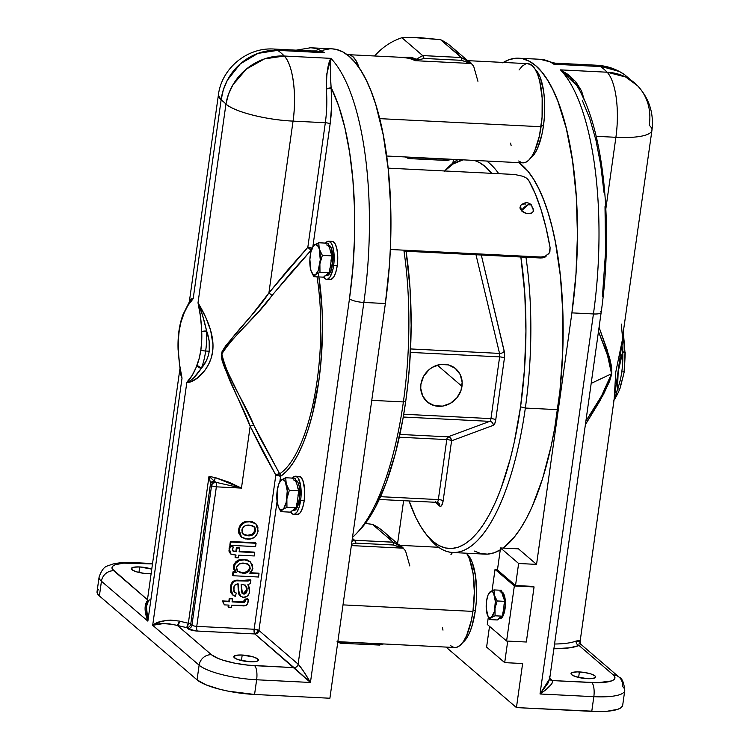 <?xml version="1.0" encoding="UTF-8"?>
<svg xmlns="http://www.w3.org/2000/svg" width="749" height="749" viewBox="0 0 749 749"><rect width="100%" height="100%" fill="white"/><g stroke="black" fill="none" stroke-linecap="round" stroke-linejoin="round"><path stroke-width="1.12" d="M296.829 514.479L299.385 513.608L300.621 512.11L302.765 507.27L304.216 500.641A19.099 6.498 -87.1 0 0 299.141 476.392L295.555 476.205A19.099 6.498 92.9 0 1 300.621 500.463L304.216 500.641L304.628 489.565L302.877 480.484L300.761 477.104L298.261 476.514M292.531 478.096A19.099 6.498 92.9 0 1 295.555 476.205M293.636 514.357L297.222 514.535A19.099 6.498 -87.1 0 0 304.216 500.641L300.621 500.463A19.099 6.498 92.9 0 1 293.636 514.357A19.099 6.498 92.9 0 1 290.696 511.951L293.243 514.301L294.516 514.226L297.035 511.923L299.179 507.092L301.014 496.784L300.686 485.961L298.299 478.283L295.949 476.261L294.675 476.336L292.157 478.639M329.85 279.489L331.133 279.414L333.651 277.111L335.795 272.28L337.237 265.652A19.099 6.498 -87.1 0 0 332.163 241.393L328.577 241.215A19.099 6.498 92.9 0 1 333.651 265.474L337.237 265.652L337.659 254.576L336.704 248.078L334.915 243.472L332.565 241.45L331.283 241.524M325.553 243.107A19.099 6.498 92.9 0 1 328.577 241.215M326.667 279.358L330.253 279.546A19.099 6.498 -87.1 0 0 337.237 265.652L333.651 265.474A19.099 6.498 92.9 0 1 326.667 279.358A19.099 6.498 92.9 0 1 323.718 276.961L326.264 279.302L327.547 279.237L330.056 276.933L333.033 268.957L334.035 261.785L333.708 250.971L332.313 245.307L331.33 243.294L328.98 241.272L326.414 242.142L325.178 243.64M461.983 386.325A21.852 19.877 -49.3 0 1 448.276 404.423A21.852 19.877 -49.3 0 1 427.202 401.876A21.852 19.877 -49.3 0 1 420.919 384.265L423.616 376.307L429.027 369.706L432.501 367.253L440.346 364.482L448.351 364.885L455.308 368.396L460.158 374.481L462.161 382.205L461.01 390.407L456.881 397.822L450.402 403.337L442.556 406.108L434.551 405.705L427.595 402.194L422.745 396.109L420.741 388.385L420.919 384.265A21.852 19.877 -49.3 0 1 434.626 366.167A21.852 19.877 -49.3 0 1 455.701 368.723A21.852 19.877 -49.3 0 1 461.983 386.325L437.35 365.156L461.983 386.325M498.731 173.684A198.607 67.56 -87.1 0 0 486.681 161.035A198.607 67.56 92.9 0 1 498.731 173.684M445.852 169.77A198.607 67.56 92.9 0 1 458.032 159.593A198.607 67.56 -87.1 0 0 447.509 168.001L444.204 171.399M426.022 534.149A194.787 66.258 92.9 0 1 409.076 500.969L416.013 517.831L421.247 527.324L426.836 535.151L432.735 541.237L438.886 545.515L445.243 547.95L451.722 548.511L458.276 547.21L464.829 544.036L471.336 539.037L477.722 532.258L483.929 523.757L489.893 513.627L495.566 501.952L500.884 488.863L510.266 458.912L514.235 442.341L520.555 406.829A194.787 66.258 92.9 0 1 426.022 534.149L428.962 537.857A198.607 67.56 -87.1 0 0 525.349 408.046L520.555 406.829L524.506 369.276L525.938 331.142L524.806 293.88L520.855 256.991A194.787 66.258 92.9 0 1 520.555 406.829L525.349 408.046A198.607 67.56 -87.1 0 0 525.957 257.253A198.607 67.56 92.9 0 1 525.349 408.046L557.63 409.666A198.607 67.56 -87.1 0 0 518.963 162.655L527.773 171.044L533.475 179.02L538.803 188.711L543.708 200.002L548.146 212.791L552.069 226.956L555.449 242.367L560.421 276.306L562.874 313.297L562.714 351.918L559.952 390.688L554.7 428.119L551.189 445.87L542.585 478.63L532.155 506.652L526.369 518.551L520.293 528.888L513.964 537.548L503.028 548.071A198.607 67.56 -87.1 0 0 557.63 409.666L525.349 408.046A198.607 67.56 92.9 0 1 452.696 552.519A198.607 67.56 92.9 0 1 427.492 535.938M444.625 170.969A194.787 66.258 92.9 0 1 463.144 159.855L453.276 163.909L444.625 170.969M474.398 160.417A194.787 66.258 92.9 0 1 491.709 173.328L485.371 166.718L479.22 162.439L474.407 160.417M403.383 401.932L405.761 401.071A194.787 66.258 -87.1 0 0 406.07 251.243L410.021 288.131L411.154 325.384L409.712 363.527L408.046 382.458L405.761 401.071L403.383 401.932A198.607 67.56 -87.1 0 0 403.992 251.14A198.607 67.56 92.9 0 1 403.383 401.932L371.766 400.341L403.383 401.932A198.607 67.56 92.9 0 1 355.812 534.196A198.607 67.56 92.9 0 1 352.507 537.351A198.607 67.56 -87.1 0 0 403.383 401.932M403.992 251.14L540.301 257.974L403.992 251.14M542.379 257.881L540.301 257.974L540.909 257.038L544.916 256.486L549.186 253.087L550.103 247.75A200.517 68.206 -87.1 0 0 528.654 180.294L526.613 178.168L523.233 176.352L514.666 174.48L388.113 168.141L514.666 174.48L523.233 176.352L526.613 178.168L528.654 180.294L535.198 193.673L541.012 209.551L546.002 227.668L550.103 247.75L549.906 251.439L549.017 253.349L544.916 256.486L540.909 257.038L390.332 249.492L540.909 257.038L540.301 257.974L544.317 257.413L542.379 257.881M546.04 256.589L544.317 257.413L546.04 256.589M548.586 254.005L549.017 253.349M380.969 643.822L342.153 642.127L340.158 643.091L337.078 641.584M408.224 158.385L405.19 156.916M467.058 554.045L469.763 557.322L472.123 562.162L475.475 575.747L476.607 592.74L476.27 601.709L475.334 610.547L473.087 610.435L475.334 610.547A45.829 15.589 -87.1 0 0 467.151 554.129M242.208 655.029A12.415 2.977 -172 0 1 258.414 660.122A12.415 2.977 -172 0 1 250.044 661.77L255.858 661.526L257.993 660.758L257.778 658.98L253.639 657.013L242.208 655.029L236.384 655.272L233.857 656.564L235.458 658.483L238.603 659.785L250.044 661.77A12.415 2.977 -172 0 1 233.828 656.667A12.415 2.977 -172 0 1 242.208 655.029L241.431 660.552L242.208 655.029M151.12 573.687A12.415 2.977 -172 0 1 147.544 573.678A12.415 2.977 -172 0 1 131.337 568.585A12.415 2.977 -172 0 1 139.707 566.946L138.93 572.47L139.707 566.946A12.415 2.977 -172 0 1 151.757 569.128L139.707 566.946L133.893 567.19L131.356 568.482L132.957 570.392L138.153 572.283L145.194 573.5L151.71 573.65M98.596 589.379L97.117 591.336L97.389 593.545L99.383 595.932L197.053 679.867L199.122 665.178L152.693 625.284L186.847 382.271L190.115 380.726L193.813 377.721L201.387 368.208A38.19 12.995 -87.1 0 0 205.666 351.028A3.82 0.918 -172 0 1 200.872 349.811A34.379 11.694 92.9 0 1 197.015 365.269A3.82 2.547 21.8 0 0 201.387 368.208L206.396 360.578L208.175 356.065L209.252 351.206L205.666 351.028A38.19 12.995 92.9 0 1 201.387 368.208C205.451 363.686 208.072 358.022 209.252 351.206L209.158 341.02L206.612 330.992A38.19 12.995 92.9 0 1 205.666 351.028L209.252 351.206C210.001 344.371 209.121 337.63 206.612 330.992C204.037 319.439 201.172 310.058 198.008 302.839L225.945 104.083A147.047 50.024 -87.1 0 0 221.124 99.945L193.186 298.701L187.84 305.611L184.17 312.951L180.762 322.81L179.161 331.161L178.328 340.168L178.524 353.116L179.563 364.51L182.026 378.133L147.871 621.136L101.443 581.243L99.383 595.932L197.053 679.867L205.872 684.792L219.897 689.295L228.22 691.168L254.566 694.463L256.635 679.774L310.442 682.47L363.855 302.446L385.37 303.523L389.443 264.874L390.51 245.223L390.669 206.228L388.188 168.89L383.17 134.623L375.801 104.757L371.326 91.846L366.373 80.443L360.99 70.668L355.232 62.616L349.156 56.353L342.827 51.953L336.292 49.443L332.032 48.844M318.25 273.048A135.092 45.951 92.9 0 1 318.756 381.456A3.82 0.918 8 0 0 317.108 380.735A132.61 45.109 -87.1 0 0 317.024 276.84A132.61 45.109 -87.1 0 1 317.108 380.735A3.82 0.918 -172 0 1 318.756 381.456L312.417 414.459L308.251 429.243L303.504 442.519L298.271 454.053L292.644 463.631L286.717 471.093L280.603 476.308L279.854 481.626L280.603 476.308A3.82 3.483 56.7 0 0 279.658 473.845A132.61 45.109 -87.1 0 0 317.108 380.735A132.61 45.109 -87.1 0 1 279.658 473.845A3.82 1.517 -29.8 0 0 275.81 475.091L254.145 629.244L196.753 626.361L216.358 486.841L241.468 488.095L250.166 426.237L262.468 450.982L275.81 475.091L250.166 426.237L224.85 368.293L222.247 361.215L221.292 356.299L222.078 351.543L225.795 345.617L250.672 316.471L268.9 292.934L293.046 121.113L325.328 122.733L307.82 247.32L287.934 269.762L268.9 292.934L293.046 121.113A53.469 12.827 -172 0 1 225.945 104.083L198.008 302.839L205.769 317.398L210.656 330.449L212.988 344.671L212.604 351.74L211.049 358.49L208.456 364.632L205.104 370.015L197.24 378.17L189.722 382.168L186.847 382.271L192.193 375.361L195.863 368.021L199.271 358.162L200.872 349.811L201.706 340.814L201.509 327.856L200.47 316.462L198.008 302.839C200.058 311.341 201.294 320.993 201.724 331.779L206.612 330.992L202.567 315.413L198.008 302.839C203.541 311.93 215.347 333.108 212.604 351.74C210.113 370.474 193.467 383.694 186.847 382.271L152.693 625.284L159.968 621.885L166.727 620.387L170.688 620.106L179.629 621.136A53.469 12.827 8 0 0 188.355 623.215L208.99 476.345A53.469 12.827 8 0 0 215.197 477.562L228.913 482.187L241.468 488.095L250.166 426.237C242.133 403.074 226.254 379.958 221.414 353.846C233.454 332.462 254.304 315.376 268.9 292.934L307.82 247.32L311.078 250.26L291.164 272.486L259.379 310.76L226.591 345.991L223.717 349.614L221.835 353.949L222.191 358.893L228.089 372.796L259.856 437.622L280.332 475.006L280.603 476.308L275.81 475.091L279.658 473.845L253.799 425.207A3.82 1.47 -24.5 0 0 250.166 426.237A3.82 1.47 155.5 0 1 253.799 425.207C244.876 402.307 227.827 379.855 221.835 353.949C234.914 333.38 256.635 317.351 272.046 295.387L268.9 292.934L272.046 295.387L311.078 250.26L307.82 247.32L325.328 122.733A53.469 18.191 -87.1 0 0 326.274 88.822L326.892 73.477L330.889 58.356A200.517 68.206 92.9 0 1 363.855 302.446L385.37 303.523L329.897 698.237L385.37 303.523A200.517 68.206 -87.1 0 0 332.107 48.854L310.582 47.777A200.517 68.206 92.9 0 1 324.308 52.711L277.682 50.37A200.517 68.206 92.9 0 1 284.255 56.025L330.889 58.356L284.255 56.025A200.517 68.206 -87.1 0 0 277.682 50.37L324.308 52.711L315.732 51.147L324.308 52.711A200.517 68.206 -87.1 0 0 309.721 47.749M535.179 69.376L537.876 72.653L540.244 77.493L543.596 91.078L544.457 99.299L544.383 117.041L543.456 125.869L541.209 125.757L543.456 125.869A45.829 15.589 -87.1 0 0 535.273 69.46M623.44 375.333L620.303 386.493A3.82 2.547 -158.2 0 1 620.247 387.767L624.348 371.382L625.237 352.657A3.82 0.974 177.4 0 0 622.728 351.861L625.012 353.004L624.151 371.036A3.82 0.918 -172 0 1 624.348 371.401A3.82 0.918 -172 0 1 621.773 371.888A38.19 12.995 92.9 0 1 617.494 389.068A3.82 2.547 21.8 0 0 620.247 387.767A3.82 2.547 -158.2 0 1 617.494 389.068A38.19 12.995 -87.1 0 0 621.773 371.888A38.19 12.995 -87.1 0 0 622.728 351.861L618.178 371.757L617.494 389.068L614.957 398.393M579.398 671.937A12.415 2.977 -172 0 1 595.605 677.03A12.415 2.977 -172 0 1 587.235 678.669L593.049 678.425L595.586 677.133L594.978 675.888L590.83 673.922L584.154 672.415L577.198 671.881L572.302 672.508L571.047 673.473L571.656 674.718L575.803 676.684L587.235 678.669A12.415 2.977 -172 0 1 571.028 673.576A12.415 2.977 -172 0 1 579.398 671.937L578.621 677.461L579.398 671.937M611.549 373.77L591.186 383.385L611.549 373.77L611.605 369.294L609.958 361.786L598.47 331.582L606.896 352.629L611.549 373.77L608.441 383.16L604.106 391.802L585.887 421.097L600.501 398.234L611.549 373.77M386.653 156.017L522.905 162.851A49.649 16.89 -87.1 0 0 541.068 126.731L379.659 118.642L541.068 126.731A49.649 16.89 -87.1 0 0 527.886 63.665L468.799 60.706L471.542 63.515L415.508 60.706L413.925 59.124L407.606 57.636L348.528 54.677A49.649 16.89 92.9 0 1 359.117 67.794L355.672 60.079L352.751 56.531L349.558 54.817L347.19 54.761A49.649 16.89 92.9 0 1 348.528 54.677M469.389 60.978L467.011 60.117L451.357 46.663A57.289 52.093 130.7 0 0 440.552 39.669L461.309 57.514L467.198 60.65M343.023 604.883L472.956 611.399A49.649 16.89 -87.1 0 0 466.58 553.211L469.473 558.988L473.106 573.706L474.332 592.113L472.956 611.399L343.023 604.883M401.277 545.646L400.668 545.656L403.43 548.193L351.356 545.581L403.43 548.193L399.086 545.319M622.597 705.689L621.127 707.636L617.962 709.256L607.13 711.25L599.883 711.55L516.436 707.59L522.624 663.53L516.436 707.59L446.02 647.08L516.436 707.59L591.766 711.372L593.826 696.682L540.02 693.986L593.433 313.953L571.908 312.876L536.556 564.39L518.467 548.848L500.538 547.95L518.467 548.848L536.556 564.39L571.908 312.876L575.972 274.228L577.451 234.971L576.29 196.613L572.517 160.632L566.3 128.416L557.855 101.199L552.902 89.796L547.519 80.021L541.77 71.97L535.694 65.706L529.356 61.296L522.821 58.797L516.145 58.216L509.404 59.555L502.654 62.822M453.651 159.378L452.752 163.207A200.517 68.206 92.9 0 1 453.651 159.378M403.608 500.688L397.569 543.643L403.608 500.688M475.334 610.547L471.87 626.464L469.454 632.924L466.721 638.054L462.723 642.492A45.829 15.589 -87.1 0 0 475.334 610.547M543.456 125.869L541.967 134.23L537.576 148.255L534.833 153.386L530.844 157.824A45.829 15.589 -87.1 0 0 543.456 125.869M500.819 549.56L494.134 552.79L487.449 554.129L480.839 553.548L474.37 551.067M518.626 563.491L515.527 585.521L533.466 586.42L534.065 586.944L514.338 585.952L495.042 569.371L497.505 569.493L495.042 569.371L492.037 590.727L495.042 569.371L514.338 585.952L506.596 641.032L514.338 585.952L534.065 586.944L526.322 642.015L534.065 586.944L533.466 586.42L515.527 585.521L497.439 569.98L500.538 547.95L497.439 569.98L515.527 585.521L518.626 563.491L500.538 547.95L518.626 563.491L536.556 564.39L518.626 563.491M507.719 641.088L504.686 662.631L522.624 663.53L504.686 662.631L486.597 647.089L504.686 662.631L507.719 641.088M443.146 500.8L451.581 440.805L493.329 425.32L494.78 423.531L495.744 419.833L504.423 358.097L504.498 352.695L481.289 255.016L504.227 351.15A3.82 2.341 -13.4 0 1 499.536 353.406L475.989 254.744L499.536 353.406A3.82 2.341 166.6 0 0 504.227 351.15A7.64 2.603 92.9 0 1 504.423 358.097A3.82 0.918 8 0 0 499.63 356.88L410.396 352.404L499.63 356.88A3.82 1.301 -87.1 0 0 499.536 353.406L410.564 348.94L499.536 353.406A3.82 1.301 -87.1 0 1 499.63 356.88A3.82 0.918 -172 0 1 504.423 358.097L495.744 419.833A3.82 0.918 8 0 0 490.96 418.616L499.63 356.88L490.96 418.616A3.82 0.918 -172 0 1 495.744 419.833A7.64 2.603 92.9 0 1 493.329 425.32L451.581 440.805L443.146 500.8A7.64 2.603 92.9 0 1 439.7 506.071L440.702 506.305L441.713 505.388L443.146 500.8A3.82 0.918 8 0 0 438.352 499.583L446.788 439.588L399.311 437.21L446.788 439.588A3.82 0.918 -172 0 1 451.581 440.805A3.82 3.558 69.7 0 0 447.996 436.845L489.752 421.359L403.262 417.024L489.752 421.359A3.82 3.558 -110.3 0 1 493.329 425.32A3.82 3.558 69.7 0 0 489.752 421.359A3.82 1.301 -87.1 0 0 490.96 418.616L403.739 414.244L490.96 418.616A3.82 1.301 -87.1 0 1 489.752 421.359L447.996 436.845L450.533 438.081L451.581 440.805A3.82 0.918 8 0 0 446.788 439.588A3.82 1.301 92.9 0 1 447.996 436.845A3.82 1.301 -87.1 0 0 446.788 439.588L438.352 499.583A3.82 0.918 -172 0 1 443.146 500.8M435.244 501.615L439.7 506.071L436.087 502.963A7.64 2.603 92.9 0 1 435.562 502.289M359.033 530.872L369.145 518.008L375.109 507.869L386.091 483.105L395.472 453.154L402.887 419.168L405.761 401.071A194.787 66.258 -87.1 0 1 359.108 530.788L355.812 534.196M329.616 48.863L322.875 50.211M337.855 641.659L454.793 647.52A49.649 16.89 -87.1 0 0 472.956 611.399L471.346 620.453L466.59 635.648L463.622 641.21L460.41 645.104L457.077 647.183L454.727 647.52M442.453 627.784L442.996 630.134M450.57 645.666L453.763 647.37M452.499 552.509L450.935 554.653M580.887 644.468L579.061 645.516A57.289 13.744 -172 0 1 553.895 648.746L569.53 647.829L579.061 645.516L613.188 674.849L614.686 676.637L614.882 678.294L613.777 679.755L611.409 680.972L597.852 682.695L552.303 680.579L549.729 678.369L552.696 681.384L551.629 684.043L545.824 689.81L540.02 693.986L548.034 683.069L549.635 678.997L549.232 676.731M602.43 296.641L605.585 251.392L605.005 206.64M603.975 192.278L600.717 164.967L595.923 140.11L589.706 118.333L582.235 100.207M624.516 345.214L623.758 337.687M503.281 62.439A200.517 68.206 92.9 0 1 518.645 58.207A200.517 68.206 92.9 0 1 571.908 312.876L593.433 313.953A200.517 68.206 -87.1 0 0 560.467 69.872L607.102 72.213A53.469 18.191 92.9 0 1 615.893 137.301L596.167 136.309L615.893 137.301L605.857 208.699L615.893 137.301A53.469 12.827 8 0 0 651.958 130.232A53.469 12.827 -172 0 1 615.893 137.301A53.469 18.191 -87.1 0 0 607.102 72.213A200.517 68.206 -87.1 0 0 600.52 66.558L553.886 64.217A200.517 68.206 -87.1 0 0 540.16 59.283L553.605 62.785L553.886 64.217L600.52 66.558A53.469 18.191 -87.1 0 0 596.859 65.238L619.254 71.483L624.423 74.544C616.099 68.899 606.905 65.8 596.859 65.238L555.009 63.141L553.886 64.217L553.52 62.776M599.069 327.294L609.564 357.676L611.708 367.31L611.718 373.976L609.649 381.129L603.469 394.386L585.39 424.664L600.398 400.097L611.727 373.929L607.43 350.588L599.069 327.285M624.928 74.9A53.469 49.219 124.4 0 0 600.52 66.558A200.517 68.206 92.9 0 1 607.102 72.213A53.469 47.889 -43.8 0 1 637.717 85.901A53.469 47.889 -43.8 0 1 649.224 125.308A53.469 12.827 -172 0 1 651.958 130.232L623.177 332.771M580.044 641.912L614.18 399.058L615.79 372.019L622.709 338.333M579.689 642.923L578.865 644.065M581.037 644.449L579.061 645.516L613.188 674.849A11.46 10.42 -49.3 0 1 619.114 677.171L581.037 644.449L580.044 641.921L576.131 641.013A3.82 3.427 -112.3 0 0 579.061 645.516C577.011 644.786 576.037 643.279 576.131 641.013A53.469 12.827 8 0 1 554.56 644.018A53.469 12.827 8 0 0 576.131 641.013L579.258 640.582L579.923 641.107M591.766 711.372A45.829 11.001 8 0 0 622.681 705.315L624.741 690.625A45.829 11.001 -172 0 1 593.826 696.682L591.766 711.372M622.4 686.402A45.829 11.001 -172 0 1 624.741 690.625C624.039 682.723 622.157 678.238 619.114 677.171A11.46 10.42 -49.3 0 1 622.4 686.402M539.299 59.255A200.517 68.206 92.9 0 1 553.886 64.217L554.513 63.393M624.423 74.544L637.568 85.742L625.705 77.025L607.102 72.213L560.467 69.872L568.575 74.788L575.841 81.838L581.542 90.891L584.36 100.151L575.419 81.323L560.467 69.872A200.517 68.206 92.9 0 1 593.433 313.953A11.46 2.753 8 0 0 601.147 312.483M576.739 85.545L560.467 69.872L569.231 76.276L576.739 85.545M619.18 677.236A11.46 10.42 130.7 0 0 613.188 674.849A34.379 8.248 -172 0 1 591.757 682.554A11.46 3.895 92.9 0 1 593.826 696.682A45.829 11.001 8 0 0 624.713 690.793M600.576 311.387A11.46 2.753 -172 0 1 601.157 312.445A11.46 2.753 -172 0 1 593.433 313.953L540.02 693.986L593.826 696.682A11.46 3.895 -87.1 0 0 591.757 682.554L552.303 680.579C553.558 683.079 549.457 687.545 540.02 693.986L549.682 678.716L601.157 312.445C613.59 226.104 603.919 127.667 576.524 85.199L576.524 85.208M550.328 679.802L552.303 680.579A3.82 3.473 -49.3 0 1 550.328 679.802L549.691 678.641M623.374 333.642L622.728 351.861A38.19 12.995 92.9 0 1 621.773 371.888A3.82 0.918 8 0 0 624.348 371.401M623.44 333.155L625.012 353.004M614.217 398.777L622.644 338.791L621.296 324.064M623.327 333.062L622.728 351.861C618.524 365.961 616.783 378.367 617.494 389.068L615.575 396.783L613.843 400.546M510.565 143.106L511.108 145.465M518.692 160.988L521.875 162.702M522.839 162.842L525.199 162.514L528.522 160.426L531.734 156.532L534.702 150.98L539.458 135.784L542.079 117.162L542.154 97.941L539.683 81.051L537.595 74.31L535.029 69.067L532.108 65.528L527.811 63.665M525.592 64.002L522.268 66.081L519.057 69.975M189.385 301.8L191.145 298.851L193.186 298.701L221.124 99.945A147.047 50.024 92.9 0 1 225.945 104.083C234.268 111.807 266.447 119.971 293.046 121.113L325.328 122.733A53.469 18.191 -87.1 0 0 326.274 88.822A3.82 1.358 174.9 0 0 331.133 87.614C330.225 73.065 330.14 63.309 330.889 58.356L330.365 77.559L331.133 87.614L326.274 88.822C326.461 73.14 328.006 62.982 330.889 58.356A200.517 68.206 -87.1 0 1 363.855 302.446A11.46 2.753 -172 0 1 349.474 298.795L352.788 269.078L354.483 238.8L354.511 208.746L352.882 179.694L349.614 152.384L344.821 127.517L338.604 105.74L331.133 87.614A189.066 64.311 92.9 0 1 349.474 298.795A11.46 2.753 8 0 0 363.855 302.446L310.442 682.47C304.946 673.042 300.836 666.928 298.13 664.138A3.82 3.473 -49.3 0 1 294.02 667.631L254.566 665.655A11.46 3.895 92.9 0 1 256.635 679.774A45.829 11.001 -172 0 1 199.122 665.178L197.053 679.867A45.829 11.001 8 0 0 254.566 694.463L329.897 698.237L254.566 694.463L256.635 679.774L310.442 682.47L294.02 667.631C296.22 667.509 297.587 666.338 298.13 664.138L349.474 298.795L298.13 664.138L258.939 630.461A3.82 0.918 8 0 0 254.145 629.244L258.939 630.461L254.838 633.954A3.82 3.473 130.7 0 0 258.939 630.461L277.074 501.399L258.939 630.461L298.13 664.138L303.233 670.795L310.442 682.47L254.838 633.954L197.436 631.07A7.64 1.835 -172 0 1 187.849 628.636L195.995 630.967L254.838 633.954L294.02 667.631L248.059 665.159L234.802 663.183L222.902 660.159L218.043 658.399L211.424 654.71L177.298 625.378A57.289 13.744 8 0 0 186.651 627.606L187.849 628.636A3.82 3.473 130.7 0 0 191.959 625.143L211.564 485.624L210.535 483.358L190.752 624.114L191.959 625.143A3.82 0.918 8 0 0 196.753 626.361L216.358 486.841L241.468 488.095L215.824 482.3A3.82 1.301 92.9 0 1 216.358 486.841A3.82 0.918 -172 0 1 211.564 485.624L191.959 625.143A3.82 0.918 8 0 0 196.753 626.361L254.145 629.244L275.81 475.091A3.82 0.918 -172 0 1 280.603 476.308A135.092 45.951 92.9 0 0 318.756 381.456L320.806 363.817L322.501 327.856L322.107 310.161L318.877 276.933M255.615 523.607L252.572 521.828L248.996 521.248L245.447 521.557L242.152 523.148L239.736 525.985L238.557 529.936L238.772 533.101L240.925 536.659M245.429 580.541L235.439 580.288L232.49 581.842L230.954 584.894L230.355 589.903L230.879 592.571L232.415 594.706M234.287 591.925L236.263 593.03L235.411 596.354L234.147 595.914L231.759 593.704L230.954 590.427L231.778 584.688L233.941 581.58L236.038 580.803L247.975 581.065L250.859 580.316L250.391 583.658L247.891 584.538L249.417 587.768L249.679 590.97L249.024 593.732L246.805 596.532L242.826 597.365L239.802 595.389L238.884 592.384L238.51 584.07L235.841 584.304L234.081 586.411L233.894 591.317L236.263 593.03L234.943 592.262M237.967 583.892L238.538 593.255M238.903 594.322L239.708 595.53M237.901 583.555L238.182 589.276L240.045 595.858L243.462 597.43C247.048 597.178 249.099 595.183 249.623 591.438L247.891 584.538L250.391 583.658L250.859 580.316L250.26 579.801L242.507 580.419L243.107 580.943L250.859 580.316L250.26 579.801L246.393 580.55M244.736 600.408L244.174 601.625L242.882 601.924L232.134 601.419L242.61 602.43L245.335 600.923L245.522 599.621L248.247 599.35L247.638 598.835L244.914 599.106L245.335 600.923L244.736 600.408L242.011 601.906L242.61 602.43L232.059 601.896L244.361 602.327L245.298 601.147L245.522 599.621L244.914 599.106L245.522 599.621L248.247 599.35L248.181 601.7C247.498 605.061 245.447 606.409 242.021 605.763L231.591 605.239L231.263 607.57L228.66 607.439L228.988 605.108L224.372 604.874L222.93 601.438L229.456 601.765L229.877 598.76L232.48 598.891L232.059 601.896L232.48 598.891L231.881 598.376L229.269 598.245L228.848 601.25L222.331 600.923L224.372 604.874L222.331 600.923L229.456 601.765L228.848 601.25L229.269 598.245L229.877 598.76L229.269 598.245L231.881 598.376L232.48 598.891L229.877 598.76L229.456 601.765L222.93 601.438L224.372 604.874L228.988 605.108L228.66 607.439L228.052 606.924L231.263 607.57L231.591 605.239L246.149 605.361L247.619 603.778L248.247 599.35L247.638 598.835L244.914 599.106L244.736 600.408M228.314 605.07L228.052 606.924L228.314 605.07M235.71 561.9L233.8 564.877L233.351 568.173L234.521 570.953L236.235 572.526L232.976 571.88L232.508 575.213L233.117 575.728L258.545 577.011L259.014 573.668L249.773 573.21L252.525 569.82L252.553 564.943L249.941 561.525L244.389 559.831L239.324 560.552L235.177 563.791L233.95 568.688L235.654 572.002L232.976 571.88L233.585 572.395L233.117 575.728L233.585 572.395L236.235 572.526L232.976 571.88L232.508 575.213L233.117 575.728L258.545 577.011L259.014 573.668L258.414 573.154L250.325 572.742L259.014 573.668L249.773 573.21L252.862 568.425L250.447 561.919L243.79 559.306L240.392 559.54L236.534 561.216M250.082 561.619L247.179 559.915M246.112 559.615L243.79 559.306L244.389 559.831C238.968 559.466 235.504 561.9 233.997 567.105L236.244 572.461M229.119 548.09L229.746 545.834L232.611 546.461L229.746 545.834L233.211 546.976L232.611 546.461L233.211 546.976L232.621 548.848L233.07 551.124L234.886 551.62L234.278 551.095L236.487 551.695L235.888 551.18L236.403 547.51L235.888 551.18L236.487 551.695L237.002 548.025L236.403 547.51L239.015 547.641L236.403 547.51L239.614 548.156L239.015 547.641L239.614 548.156L239.1 551.826L254.754 552.612L254.145 552.097L254.754 552.612L254.286 555.955L238.631 555.168L238.257 557.836L235.645 557.705L235.046 557.19L235.355 555L235.046 557.19L235.645 557.705L236.019 555.037L230.786 554.026L229.597 549.373L230.355 546.349L229.746 545.834L228.922 551.039L230.439 553.698M254.145 552.097L239.165 551.348L254.145 552.097M255.465 542.753L230.355 541.49L229.887 544.832L230.486 545.347L230.954 542.004L256.064 543.268L255.465 542.753L230.355 541.49L230.954 542.004L230.355 541.49L229.887 544.832L230.486 545.347L230.954 542.004L256.064 543.268L255.596 546.601L230.486 545.347L255.596 546.601L256.064 543.268L255.465 542.753M331.133 87.614L331.648 105.637L330.122 123.95L312.876 246.627L330.122 123.95A3.82 0.918 8 0 0 325.328 122.733A3.82 0.918 -172 0 1 330.122 123.95A57.289 19.493 92.9 0 0 331.133 87.614M99.13 576.852A45.829 11.001 8 0 0 101.443 581.243A45.829 11.001 -172 0 1 99.102 577.02L97.042 591.71A45.829 11.001 8 0 0 99.383 595.932L101.443 581.243A11.46 10.42 -49.3 0 1 113.754 570.766L147.459 599.724L112.256 568.978L112.06 567.321L113.165 565.86L115.533 564.643L123.66 563.145L152.487 563.922L135.185 563.061A11.46 3.895 -87.1 0 0 134.155 562.63M221.124 99.945A53.469 12.827 -172 0 1 218.39 95.02L221.124 99.945L223.324 89.824L227.368 80.199L240.307 63.843L257.974 53.376L277.682 50.37L274.022 49.05A53.469 18.191 92.9 0 1 277.682 50.37A53.469 49.219 124.4 0 0 221.124 99.945M179.882 369.042L146.476 606.709L146.926 617.354L147.871 621.136L182.026 378.133L180.546 374.266L180.153 370.821M225.945 104.083A53.469 47.889 -43.8 0 1 284.255 56.025L264.425 58.909L246.374 69.058L232.864 84.918L228.482 94.271L225.945 104.083M293.046 121.113C296.978 94.795 292.85 64.245 284.255 56.025A53.469 18.191 92.9 0 1 293.046 121.113M311.228 250.775A132.61 45.109 -87.1 0 0 311.078 250.26L312.033 249.464M256.635 679.774A11.46 3.895 -87.1 0 0 254.566 665.655A34.379 8.248 -172 0 1 211.424 654.71A11.46 10.42 130.7 0 0 199.122 665.178A45.829 11.001 8 0 0 256.635 679.774M199.122 665.178A11.46 10.42 -49.3 0 1 211.424 654.71L177.298 625.378L169.274 623.833L162.514 623.73L152.693 625.284L199.122 665.178M311.453 50.932L316.79 50.932L324.308 52.711L311.453 50.932M152.543 563.548L134.211 562.63A11.46 3.895 92.9 0 1 135.185 563.061A34.379 8.248 -172 0 0 113.754 570.766A11.46 10.42 130.7 0 0 101.443 581.243L147.871 621.136L145.849 614.77L145.091 608.759L145.718 603.591L147.881 600.099C144.164 604.387 144.164 611.409 147.871 621.136L146.476 606.709C147.89 601.747 149.014 599.5 149.847 599.958M312.127 248.237A3.82 0.918 8 0 0 307.82 247.32L312.614 248.537M254.838 633.954L254.145 629.244A3.82 1.301 -87.1 0 0 254.838 633.954M197.436 631.07A3.82 1.301 92.9 0 1 196.753 626.361A3.82 1.301 -87.1 0 0 197.436 631.07M210.535 483.358L190.752 624.114A3.82 0.918 8 0 0 188.355 623.215L208.99 476.345L210.535 483.358L214.13 480.924L208.99 476.345A53.469 12.827 8 0 0 215.197 477.562A3.82 0.609 -79.7 0 1 214.364 481.195L208.99 476.345L210.684 483.835A3.82 2.734 -18.9 0 1 214.364 481.195L215.197 477.562L241.468 488.095L215.824 482.3L214.13 480.924A3.82 2.556 163.9 0 0 210.535 483.358M191.959 625.143A3.82 3.473 -49.3 0 1 187.849 628.636L186.651 627.606A3.82 3.473 130.7 0 0 190.752 624.114L191.959 625.143M190.752 624.114A3.82 3.473 -49.3 0 1 186.651 627.606L188.355 623.215A3.82 0.918 -172 0 1 190.752 624.114M186.651 627.606A57.289 13.744 -172 0 1 177.298 625.378A3.82 1.667 104.9 0 0 179.629 621.136A53.469 12.827 8 0 0 188.355 623.215A3.82 1.049 -78 0 1 186.651 627.606M179.629 621.136L177.298 625.378C166.016 623.168 157.814 623.14 152.693 625.284C157.767 620.902 166.746 619.526 179.629 621.136M183.056 314.468L183.018 315.704C186.052 307.895 189.45 302.221 193.186 298.701L189.516 301.604L183.056 314.468C179.283 324.504 177.625 336.198 178.075 349.54L180.443 372.562L182.026 378.133C179.975 369.632 178.739 359.979 178.309 349.193L178.075 349.54A3.82 0.974 -2.6 0 1 178.309 349.193A34.379 11.694 92.9 0 1 183.018 315.704A3.82 2.547 -158.2 0 1 183.065 314.43M193.186 298.701L190.546 300.283L188.551 303.373M180.415 372.384L182.026 378.133M200.872 349.811A3.82 0.918 8 0 0 205.666 351.028A38.19 12.995 -87.1 0 0 206.612 330.992A3.82 0.974 177.4 0 0 201.724 331.779A34.379 11.694 92.9 0 1 200.872 349.811M197.015 365.269C193.982 373.077 190.583 378.751 186.847 382.271C191.201 380.979 196.051 376.288 201.387 368.208L197.015 365.269M214.364 481.195A3.82 2.734 161.1 0 0 210.684 483.835L211.564 485.624A3.82 3.324 -36.6 0 1 215.824 482.3L214.364 481.195M212.098 484.294L211.564 485.624A3.82 0.918 8 0 0 216.358 486.841A3.82 1.301 -87.1 0 0 215.824 482.3L213.09 483.199L212.098 484.294M245.354 585.147L247.133 590.465L245.681 585.39L241.122 584.201L241.609 591.897L242.564 593.657L244.483 594.041L246.168 592.974L247.011 591.13L247.095 588.115L245.438 585.203L241.122 584.201L242.47 593.582L243.837 594.088L242.189 593.292M242.507 580.419L238.369 580.213L243.107 580.943L242.507 580.419M238.369 580.213C233.632 579.838 231.01 582.142 230.505 587.113L231.113 587.637C231.61 582.656 234.231 580.353 238.968 580.728L238.369 580.213M230.505 587.113L232.873 595.099L230.505 587.113M240.644 596.373L238.182 589.276L238.781 589.8L238.51 584.07C235.607 583.78 233.997 585.156 233.66 588.208L234.577 592.206L236.263 593.03L235.411 596.354L232.873 595.099M245.269 585.053L246.346 587.029L246.533 589.95L243.228 593.564L243.837 594.088L247.133 590.465L246.533 589.95L246.14 591.476M245.578 592.44L243.884 593.526L241.955 593.142M248.462 564.437L250.213 568.575L248.78 564.68L243.977 563.164L247.451 563.866L249.651 565.692L250.213 568.575L248.921 571.3L245.166 573.107L240.485 572.826L237.161 570.607L236.525 568.968L236.843 566.581L239.352 563.969L243.977 563.164C240.26 562.752 237.779 564.278 236.534 567.751L238.004 571.534L242.826 573.191C246.552 573.622 249.014 572.077 250.213 568.575L249.604 568.06C248.415 571.562 245.953 573.097 242.217 572.676L237.714 571.262M250.447 561.919L243.79 559.306C238.369 558.951 234.905 561.375 233.398 566.59L235.645 571.946M248.303 564.278L249.52 566.244L249.604 568.06L247.376 571.571L242.807 572.695L237.77 571.309M249.52 566.244L249.632 566.834M228.988 548.858L230.786 554.026M230.355 546.349L229.531 549.925L229.765 552.603L231.497 554.466L236.019 555.037L235.645 557.705L238.257 557.836L238.631 555.168L254.286 555.955L254.754 552.612L239.1 551.826L239.614 548.156L237.002 548.025L236.487 551.695L233.566 551.395L232.593 549.953L233.211 546.976L230.355 546.349M255.802 523.72L248.996 521.248C243.359 521.107 239.895 523.851 238.613 529.477L239.212 529.992L239.38 533.616L241.524 537.173L245.672 538.952L251.065 538.887L255.184 536.752L257.703 532.764L257.899 527.259L256.224 524.122L253.181 522.343L249.604 521.763L246.047 522.072L242.751 523.663L240.345 526.5L239.212 529.992L238.613 529.477L241.515 537.173L239.212 529.992C240.504 524.366 243.968 521.622 249.604 521.763L255.802 523.72L258.124 530.947C256.757 536.687 253.199 539.42 247.451 539.14L241.515 537.173M253.864 526.5L255.521 530.816L254.183 526.753L249.314 525.115L252.844 525.892L255.063 527.811L255.521 530.816L254.211 533.672L250.363 535.685L245.55 535.451L243.434 534.43L242.049 532.548L242.189 528.747L245.12 525.77L249.314 525.115C245.466 524.768 242.966 526.444 241.824 530.123L243.303 534.327L247.928 535.797C251.804 536.172 254.332 534.514 255.521 530.816L254.913 530.292C253.733 533.99 251.205 535.657 247.329 535.282L243.013 534.056M248.996 521.248L249.604 521.763L248.996 521.248M254.126 526.8L254.885 528.429L254.8 530.91L252.123 534.365L247.329 535.282L242.826 533.915M246.121 535.17L245.532 535.067M401.923 37.731A57.289 52.093 130.7 0 0 374.65 55.988A57.289 52.093 -49.3 0 1 401.923 37.731L422.67 55.576L401.923 37.731L410.536 37.45L401.923 37.731M471.542 63.515L468.5 61.849L467.376 62.354L471.542 63.515L415.508 60.706L424.187 58.45L461.459 60.323L471.542 63.515L461.309 57.514L422.67 55.576L416.407 59.237L401.707 57.345L411.173 57.233L416.407 59.237L422.67 55.576L461.347 57.542L440.552 39.669L420.03 37.665L410.536 37.45L424.917 38.162M467.198 60.285L466.674 60.023M415.077 37.665L440.552 39.669A57.289 52.093 -49.3 0 1 459.886 56.287M399.077 544.954L398.552 544.692M438.596 547.276L400.687 545.375L398.889 544.785L383.235 531.331A57.289 52.093 130.7 0 0 372.44 524.347L393.197 542.182L400.387 546.517L398.852 544.748M403.43 548.193L399.264 547.032A3.82 0.946 -54.3 0 1 400.387 546.517L399.264 547.032L393.347 544.991L356.065 543.128L354.605 540.282L356.065 543.128L351.543 544.251L356.065 543.128L393.347 544.991L403.43 548.193L393.197 542.182L354.558 540.244L351.936 541.424L354.558 540.244L352.367 538.362L354.605 540.282L393.225 542.22L372.44 524.347L365.334 523.457L372.44 524.347A57.289 52.093 -49.3 0 1 391.764 540.956M409.825 565.972L405.518 550.796L400.696 545.375M379.434 644L379.34 644.627L379.434 644L340.832 641.809M466.973 60.079L468.5 61.849A3.82 0.946 -54.3 0 0 467.376 62.354L461.459 60.323L424.187 58.45L422.726 55.613L424.187 58.45L415.508 60.706L416.407 59.237A3.82 2.715 44.6 0 1 418.757 59.92L416.407 59.237L415.508 60.706L407.512 57.636M477.937 81.295L473.63 66.127L468.808 60.706M449.082 159.144L408.945 157.131M393.45 542.763L393.384 544.776M393.347 544.991L393.225 542.22M340.598 643.241L378.779 645.029M341.123 643.119L340.158 643.091L342.04 642.286M408.711 158.563L447.106 160.492L447.546 159.331L446.9 160.352M447.546 159.331L410.274 157.459L408.271 158.423L408.86 158.563L410.162 157.608M409.235 158.451L408.271 158.423M461.562 58.085L461.496 60.107M461.459 60.323L461.347 57.542M452.696 552.519L484.978 554.138A198.607 67.56 -87.1 0 0 500.257 549.906M399.91 434.429L447.996 436.845L399.91 434.429M380.558 496.69L438.352 499.583L380.558 496.69M436.124 502.317A3.82 3.473 -49.3 0 1 436.087 502.963A3.82 3.473 130.7 0 0 436.124 502.317M379.294 499.471L436.957 502.364L438.605 502.991A3.82 3.473 -49.3 0 1 439.7 506.071A3.82 3.473 130.7 0 0 438.633 503.01M436.63 502.223A3.82 1.301 -87.1 0 0 436.976 502.364A3.82 1.301 -87.1 0 0 438.352 499.583A3.82 1.301 -87.1 0 1 436.957 502.364M489.518 626.351L486.597 647.089L489.518 626.351M487.299 624.451L488.339 617.082L487.299 624.451L506.596 641.032L526.322 642.015L506.596 641.032L487.299 624.451M520.592 205.469L519.9 207.969L521.491 210.769A7.069 4.466 20.1 0 0 528.916 213.671A7.069 4.466 20.1 0 0 533.475 210.403L531.369 204.908A7.256 3.342 135.1 0 0 528.148 204.758A7.256 3.342 135.1 0 0 521.491 210.769L528.148 204.758L531.369 204.908C528.064 201.809 524.431 202.061 520.443 205.647L521.491 210.769L526.135 213.343L528.775 213.68L532.015 212.81L533.222 211.452L533.138 208.737M525.854 204.056L524.553 203.981M523.326 204.093L521.313 204.852M532.605 207.791L531.837 206.893M502.991 611.961L502.56 616.174L499.929 618.075A13.37 4.55 92.9 0 1 498.712 618.477L500.145 618.552A13.37 4.55 -87.1 0 0 504.76 610.501A13.37 4.55 -87.1 0 0 504.489 595.886L503.056 595.811L504.648 601.335L503.927 605.304M501.474 591.85L503.159 592.936L504.489 595.886L505.36 605.379L503.571 614.77L501.952 617.607L500.163 618.552M503.646 598.61L502.223 593.657M498.731 618.477L501.09 616.783M499.929 618.075L497.299 619.966L489.809 619.592L491.316 617.644L488.966 617.551L487.936 616.174L486.213 607.982L486.55 601.072L488.02 595.127L490.23 591.757L492.58 591.841L493.61 593.217L495.332 601.41L494.387 611.53L491.316 617.644L495.07 615.8L494.995 608.319A13.37 4.55 92.9 0 1 491.316 617.644A13.37 4.55 92.9 0 1 487.412 614.957A13.37 4.55 92.9 0 1 487.103 614.011L489.809 619.592L497.299 619.966L502.56 616.174L495.07 615.8L502.56 616.174L504.648 601.335L497.158 600.96L494.452 595.38A13.37 4.55 92.9 0 1 494.995 608.319L497.158 600.96L494.452 595.38L493.984 589.912L490.23 591.757L488.723 593.704M486.597 611.24L487.103 614.011A13.37 4.55 92.9 0 1 486.55 601.072L486.55 601.082A13.37 4.55 92.9 0 1 488.451 594.144A13.37 4.55 92.9 0 1 490.23 591.757A13.37 4.55 92.9 0 1 494.452 595.38L493.984 589.912L501.465 590.287L503.056 595.811L504.489 595.886A13.37 4.55 -87.1 0 0 501.942 591.944M500.051 591.776A13.37 4.55 92.9 0 1 503.056 595.811L504.648 601.335L497.158 600.96L494.995 608.319L495.07 615.8L491.316 617.644M489.2 592.731L493.984 589.912L501.465 590.287L503.056 595.811M488.208 616.83L489.809 619.592L490.295 618.608M325.066 275.454L326.854 275.548A15.28 5.196 -87.1 0 0 328.249 275.08L326.452 274.986A15.28 5.196 92.9 0 1 325.066 275.454L326.452 274.986L323.446 277.158L313.962 276.681L315.694 274.452L314.318 274.92L312.998 274.349L310.863 270.305L309.871 259.454L310.938 251.851L313.119 246.346L315.816 244.399L318.306 246.543L319.261 249.014L320.263 259.866L318.213 270.595L315.694 274.452A15.28 5.196 92.9 0 1 311.219 271.391A15.28 5.196 92.9 0 1 310.863 270.305A15.28 5.196 92.9 0 1 310.245 255.512L310.245 255.521A15.28 5.196 92.9 0 1 312.408 247.601A15.28 5.196 92.9 0 1 314.44 244.867L312.717 247.095M328.025 245.045L330 245.906L331.601 248.949L332.856 259.491L331.03 270.501L329.251 274.068L327.219 275.529L326.208 275.389M315.694 274.452L319.982 272.346L319.889 263.807A15.28 5.196 92.9 0 1 315.694 274.452L319.982 272.346L319.889 263.807L322.36 255.39L319.261 249.014A15.28 5.196 92.9 0 1 319.889 263.807L322.36 255.39L319.261 249.014L318.728 242.76L314.44 244.867A15.28 5.196 92.9 0 1 319.261 249.014L318.728 242.76L328.212 243.238L329.073 247.086M330.693 252.741L330.028 249.548L331.844 255.868L331.021 260.399M329.953 268.002L329.457 272.823L326.452 274.986L327.781 273.516M326.592 244.942A15.28 5.196 92.9 0 1 330.028 249.548L331.844 255.868L329.457 272.823L326.452 274.986L328.249 275.08A15.28 5.196 -87.1 0 0 332.865 259.051A15.28 5.196 -87.1 0 0 328.745 245.082M311.247 271.475L313.962 276.681L314.514 275.566M326.452 274.986L323.446 277.158L313.962 276.681L312.127 273.516M319.982 272.346L329.457 272.823L319.982 272.346M322.36 255.39L331.844 255.868L322.36 255.39M313.26 245.981L318.728 242.76L328.212 243.238L330.028 249.548M292.054 510.453L293.421 509.985A15.28 5.196 92.9 0 1 292.035 510.453L293.833 510.537A15.28 5.196 -87.1 0 0 295.218 510.069L293.421 509.985L290.415 512.147L280.941 511.67L282.663 509.442L281.296 509.91L279.976 509.339L278.797 507.766L277.167 502.102L277.214 490.511L278.89 483.714L281.418 479.856L282.785 479.388L285.285 481.541L287.251 490.895L286.165 502.457L283.993 507.972L282.663 509.442A15.28 5.196 92.9 0 1 278.188 506.38A15.28 5.196 92.9 0 1 277.842 505.294A15.28 5.196 92.9 0 1 277.214 490.511L277.214 490.52A15.28 5.196 92.9 0 1 279.386 482.599A15.28 5.196 92.9 0 1 281.418 479.856L279.686 482.094M295.003 480.043L296.014 480.175L297.84 482.169L299.169 486.148L299.647 497.476L297.166 507.513L295.218 510.069L293.177 510.387M282.663 509.442L286.951 507.345L286.867 498.797A15.28 5.196 92.9 0 1 282.663 509.442L286.951 507.345L286.867 498.797L289.339 490.38L286.24 484.004A15.28 5.196 92.9 0 1 286.867 498.797L289.339 490.38L286.24 484.004L285.706 477.759L281.418 479.856A15.28 5.196 92.9 0 1 286.24 484.004L285.706 477.759L295.181 478.227L296.042 482.075M297.671 487.739L298.814 490.857L297.999 495.398M296.922 503L296.435 507.813L293.421 509.985L294.75 508.505M293.571 479.931A15.28 5.196 92.9 0 1 296.997 484.547L298.814 490.857L296.435 507.813L293.421 509.985L295.218 510.069A15.28 5.196 -87.1 0 0 299.834 494.04A15.28 5.196 -87.1 0 0 295.715 480.081M278.225 506.464L280.941 511.67L281.484 510.565M293.421 509.985L290.415 512.147L280.941 511.67L279.105 508.505M286.951 507.345L296.435 507.813L286.951 507.345M289.339 490.38L298.814 490.857L289.339 490.38M280.238 480.98L285.706 477.759L295.181 478.227L296.997 484.547M518.645 58.207L540.16 59.283M637.568 85.742C649.177 98.372 653.971 113.202 651.958 130.232M555.009 63.141L553.605 62.785M620.266 387.729C618.693 391.905 616.539 396.193 613.806 400.593M614.18 399.058L613.806 400.603M315.863 51.157L274.022 49.05C247.236 47.112 221.526 68.356 218.39 95.02L189.31 301.913M310.582 47.777L296.183 50.164M134.211 562.63C125.71 562.162 118.501 562.658 112.584 564.119L107.781 565.86C104.364 566.562 101.471 570.279 99.102 577.02M233.978 591.691L234.577 592.206M237.396 571.01L238.004 571.534M232.471 550.599L233.07 551.124M379.041 645.161L383.628 643.953M340.299 643.166L337.808 641.987M447.153 160.492L451.741 159.284M408.411 158.498L405.209 156.944M488.9 593.217L488.451 594.144M312.408 247.601L312.923 246.543M279.386 482.599L279.901 481.532"/></g></svg>
